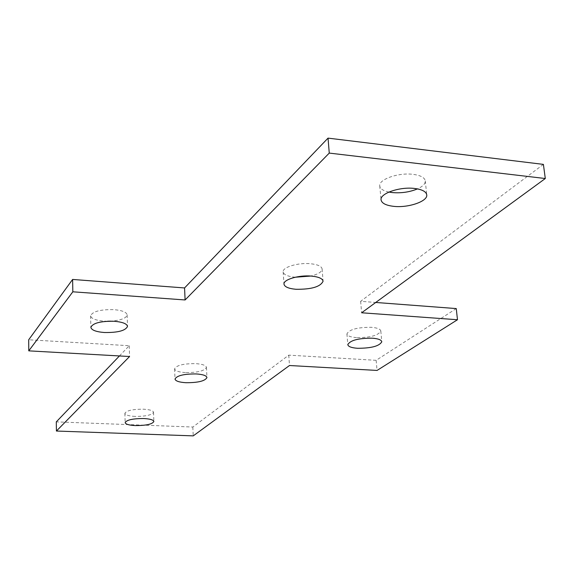 <?xml version="1.0" encoding="UTF-8"?>
<svg xmlns="http://www.w3.org/2000/svg" width="574" height="574" viewBox="0 0 574 574"><rect width="100%" height="100%" fill="white"/><g stroke="black" fill="none" stroke-linecap="round" stroke-linejoin="round"><path stroke-width="0.43" stroke-dasharray="2.87 2.15" d="M388.907 192.068C383.26 190.848 380.21 188.81 379.758 185.962C378.402 179.461 398.385 172.372 413.101 174.353C420.584 175.357 424.645 177.531 425.277 180.889C425.391 183.78 422.794 186.457 417.47 188.896M295.33 277.213L295 277.185C287.674 276.467 283.728 274.702 283.147 271.904C282.279 267.262 298.014 262.483 310.455 263.731C317.695 264.492 321.584 266.243 322.122 268.976C321.935 271.889 318.168 274.243 310.821 276.051M185.431 372.598C178.701 372.131 175.084 370.883 174.589 368.838C176.405 365.301 183.45 363.564 195.734 363.629C202.421 364.117 205.994 365.365 206.446 367.367C204.602 370.919 197.599 372.662 185.431 372.598M135.112 416.415C128.755 416.057 125.34 415.031 124.881 413.337C126.431 410.568 132.608 409.19 143.4 409.197C149.728 409.571 153.107 410.597 153.531 412.268C151.959 415.038 145.818 416.415 135.112 416.415M356.554 337.62C350.578 337.146 347.37 335.912 346.918 333.91C349.222 329.476 357.351 327.273 371.306 327.302C377.218 327.804 380.39 329.031 380.813 330.997C378.453 335.446 370.366 337.656 356.554 337.62M107.546 321.232L104.052 321.117C95.722 320.407 91.244 318.642 90.613 315.822C92.514 311.46 100.271 309.4 113.882 309.637C122.162 310.391 126.581 312.141 127.155 314.904C126.323 318.261 120.798 320.342 110.574 321.153M543.399 164.386L360.637 301.314L375.74 302.462M456.258 308.575L376.149 360.321L288.772 355.148L192.828 427.034L56.295 421.876M119.435 355.952L129.236 345.713L28.7 339.772M360.637 301.314L361.627 312.78M376.149 360.321L377.053 370.438M288.772 355.148L289.483 365.516M192.828 427.034L193.23 435.874M129.236 345.713L129.573 356.519M379.758 185.962L381.064 199.874M283.147 271.904L283.987 284.13M174.589 368.838L175.013 379.055M124.881 413.337L125.154 422.593M346.918 333.91L347.808 344.665M90.613 315.822L90.864 327.352M127.155 314.904L127.507 326.405M380.813 330.997L381.789 341.774M153.531 412.268L153.868 421.51M206.446 367.367L206.949 377.57M322.122 268.976L323.076 281.203M425.277 180.889L426.74 194.837"/><path stroke-width="0.86" d="M393.513 206.324C385.871 205.399 381.724 203.253 381.064 199.874C379.715 193.517 399.784 186.543 414.543 188.459C422.055 189.427 426.116 191.558 426.74 194.837C427.989 201.359 408.035 208.125 393.513 206.324M417.47 188.896C409.657 192.111 401.226 193.338 392.178 192.563L388.907 192.068M295.861 289.274C288.521 288.579 284.561 286.864 283.987 284.13C283.118 279.588 298.911 274.889 311.381 276.094C318.649 276.826 322.545 278.526 323.076 281.203C320.557 286.778 311.488 289.468 295.861 289.274M185.876 382.707C179.131 382.262 175.508 381.05 175.013 379.055C176.835 375.59 183.902 373.882 196.208 373.932C202.916 374.399 206.489 375.611 206.949 377.57C205.097 381.043 198.073 382.758 185.876 382.707M135.407 425.585C129.035 425.248 125.613 424.251 125.154 422.593C126.71 419.895 132.903 418.539 143.715 418.525C150.058 418.884 153.437 419.874 153.868 421.51C152.282 424.215 146.133 425.578 135.407 425.585M357.459 348.282C351.475 347.83 348.253 346.624 347.808 344.665C350.126 340.332 358.284 338.165 372.275 338.172C378.194 338.653 381.373 339.851 381.789 341.774C379.421 346.122 371.306 348.289 357.459 348.282M104.339 332.511C95.987 331.829 91.496 330.107 90.864 327.352C92.773 323.083 100.55 321.06 114.204 321.275C122.499 321.992 126.933 323.707 127.507 326.405C125.577 330.681 117.857 332.719 104.339 332.511M310.821 276.051L295.33 277.213M110.574 321.153L107.546 321.232M28.779 350.858L28.7 339.772L72.611 279.445L184.563 287.947L328.034 138.126L543.399 164.386L545.3 178.521L361.627 312.78L457.478 319.74L377.053 370.438L289.483 365.516L193.23 435.874L56.424 431.038L129.573 356.519L28.779 350.858L72.833 291.8L185.101 299.958L329.261 153.093L545.3 178.521M375.74 302.462L456.258 308.575L457.478 319.74M56.424 431.038L56.295 421.876L119.435 355.952M328.034 138.126L329.261 153.093M72.611 279.445L72.833 291.8M184.563 287.947L185.101 299.958"/></g></svg>
